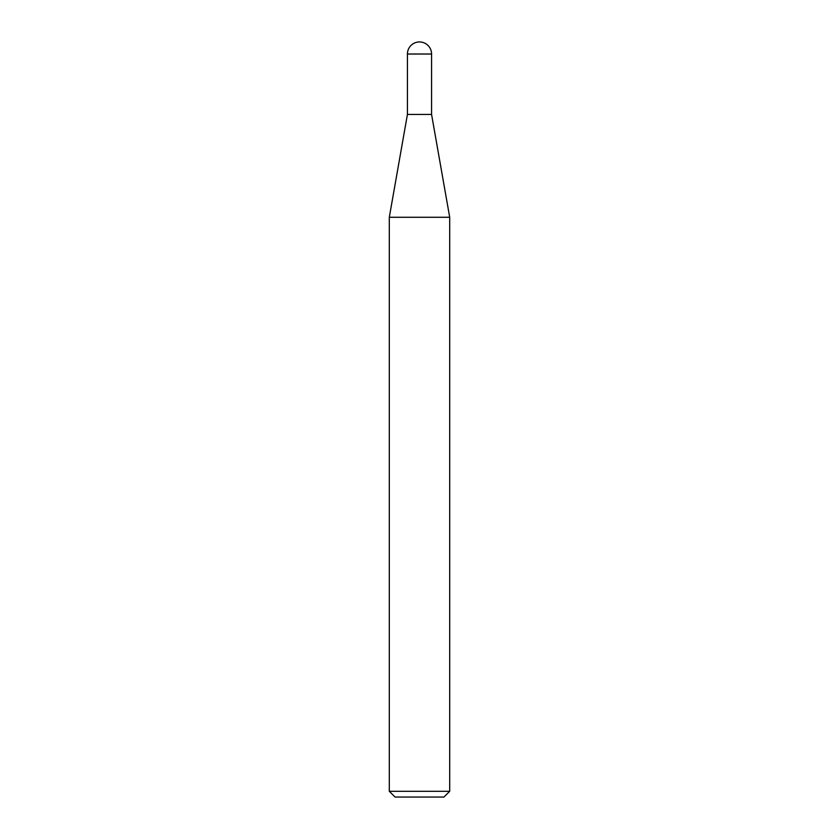 <?xml version="1.0" encoding="UTF-8"?>
<svg xmlns="http://www.w3.org/2000/svg" width="839" height="839" viewBox="0 0 839 839"><rect width="100%" height="100%" fill="white"/><g stroke="black" fill="none" stroke-linecap="round" stroke-linejoin="round"><path stroke-width="1.26" d="M419.5 41.95A12.071 12.071 0 0 1 431.571 54.021L407.429 54.021A12.071 12.071 0 0 1 419.5 41.95M407.429 54.021L407.429 114.44L431.571 114.44L431.571 54.021M407.429 114.44L389.296 217.28L449.704 217.28L431.571 114.44M449.704 791.292L443.946 797.05L395.054 797.05L389.296 791.292L449.704 791.292L449.704 217.28M389.296 791.292L389.296 217.28"/></g></svg>
